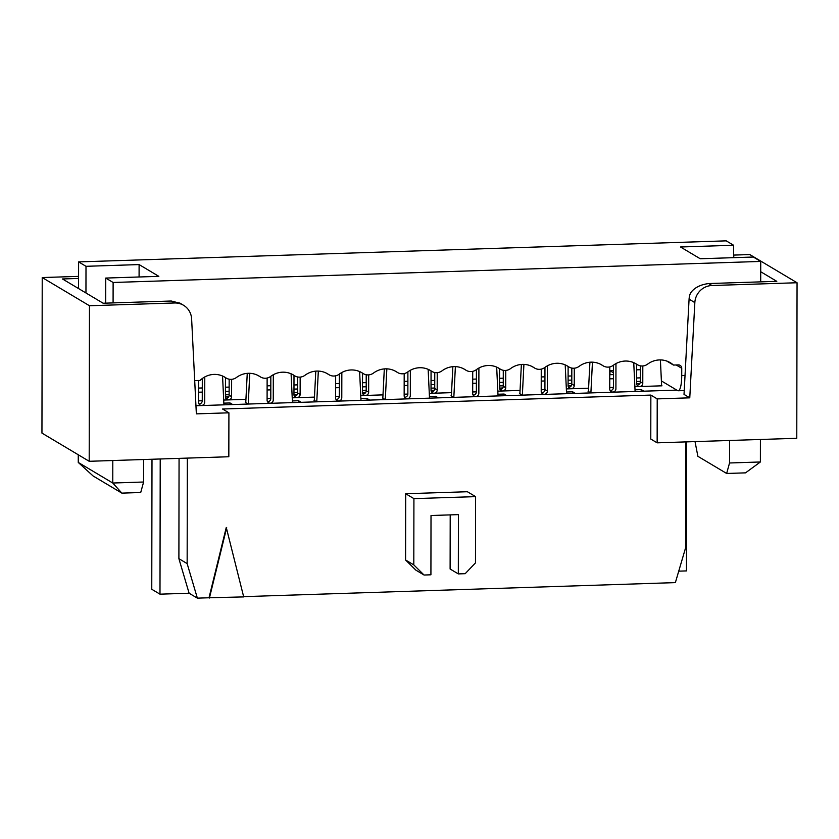 <?xml version="1.0" encoding="UTF-8"?>
<svg xmlns="http://www.w3.org/2000/svg" width="839" height="839" viewBox="0 0 839 839"><rect width="100%" height="100%" fill="white"/><g stroke="black" fill="none" stroke-linecap="round" stroke-linejoin="round"><path stroke-width="1.26" d="M143.647 459.52L143.605 482.016L140.711 492.514L121.865 493.122L93.098 475.965L78.258 462.436L112.772 483.023L112.804 460.517M113.087 302.9L113.118 282.481L105.724 278.066L105.683 303.141M85.956 292.968L85.998 266.309L78.604 261.894L78.562 288.564M78.268 454.769L78.258 462.436M105.724 278.066L158.833 276.346L139.106 264.579L139.085 276.985M139.106 264.579L85.998 266.309M121.865 493.122L112.772 483.023L143.605 482.016M532.157 366.57L534.233 367.807A21.143 20.346 120.8 0 0 533.153 367.125A21.143 20.346 120.8 0 0 510.594 368.573A9.512 9.156 -59.2 0 1 499.96 368.919A21.143 20.346 120.8 0 0 498.89 368.237A21.143 20.346 120.8 0 0 476.332 369.684A9.512 9.156 -59.2 0 1 465.697 370.03A21.143 20.346 120.8 0 0 464.628 369.349A21.143 20.346 120.8 0 0 442.069 370.796A9.512 9.156 -59.2 0 1 431.435 371.142A21.143 20.346 120.8 0 0 430.365 370.46A21.143 20.346 120.8 0 0 407.806 371.918A9.512 9.156 -59.2 0 1 397.172 372.264A21.143 20.346 120.8 0 0 396.092 371.572A21.143 20.346 120.8 0 0 373.533 373.03A9.512 9.156 -59.2 0 1 362.899 373.376A21.143 20.346 120.8 0 0 361.829 372.694A21.143 20.346 120.8 0 0 339.271 374.142A9.512 9.156 -59.2 0 1 328.636 374.488A21.143 20.346 120.8 0 0 327.567 373.806A21.143 20.346 120.8 0 0 305.008 375.253A9.512 9.156 -59.2 0 1 294.374 375.599A21.143 20.346 120.8 0 0 293.304 374.918A21.143 20.346 120.8 0 0 270.745 376.365A9.512 9.156 -59.2 0 1 260.111 376.711A21.143 20.346 120.8 0 0 259.031 376.029A21.143 20.346 120.8 0 0 236.472 377.477A9.512 9.156 -59.2 0 1 225.838 377.823A21.143 20.346 120.8 0 0 224.831 377.183A21.143 20.346 120.8 0 0 200.049 380.445L195.183 380.602A3.524 3.387 120.8 0 0 194.7 380.654M113.118 282.481L760.732 261.432L753.338 257.028L700.229 258.748L680.502 246.991L733.611 245.261L726.217 240.856L78.604 261.894M534.233 367.807A9.512 9.156 120.8 0 0 544.868 367.461A21.143 20.346 -59.2 0 1 567.426 366.014A21.143 20.346 -59.2 0 1 568.496 366.695A9.512 9.156 120.8 0 0 579.13 366.349A21.143 20.346 -59.2 0 1 601.689 364.892A21.143 20.346 -59.2 0 1 602.759 365.584A9.512 9.156 120.8 0 0 613.393 365.238A21.143 20.346 -59.2 0 1 635.952 363.78A21.143 20.346 -59.2 0 1 637.032 364.462A9.512 9.156 120.8 0 0 647.656 364.116A21.143 20.346 -59.2 0 1 670.277 362.7A21.143 20.346 -59.2 0 1 673.455 365.059L678.321 364.902A3.524 3.387 -59.2 0 1 681.74 368.279L681.729 375.599L685.033 375.494M729.584 440.475L729.542 462.981L760.386 461.974L760.417 439.479M760.7 281.862L760.732 261.432M729.542 462.981L726.647 473.469L697.88 456.311L695.028 441.597M666.69 361.032L673.455 365.059M661.394 380.927L677.587 390.586A17.619 4.069 -91.9 0 0 678.195 390.764A17.619 4.069 -91.9 0 0 681.729 375.599M726.647 473.469L745.493 472.86L760.386 461.974M733.611 245.261L733.59 257.667M89.196 461.293L89.469 305.742L42.223 277.552L41.95 433.102L89.196 461.293L228.827 456.752L228.911 412.809L222.534 409.013L650.854 395.085L650.781 439.038L657.147 442.835L796.777 438.294L797.05 282.743L749.804 254.563L733.601 255.087M613.466 374.593L609.775 374.718M571.799 375.956L568.097 376.071M544.941 376.826L541.239 376.942M503.274 378.179L499.572 378.295M476.405 379.05L472.714 379.176M434.738 380.403L431.036 380.528M407.88 381.273L404.178 381.399M366.213 382.636L362.511 382.752M339.344 383.507L335.652 383.622M297.677 384.86L293.975 384.975M270.819 385.73L267.117 385.856M229.152 387.083L225.45 387.209M202.283 387.964L198.591 388.079M609.963 374.708L609.974 370.702L613.477 372.789M640.335 369.716L636.644 369.842M613.477 370.597L609.974 370.702M797.05 282.743L711.975 285.512A17.619 16.958 120.8 0 0 694.839 302.596L689.773 397.833L684.026 394.403L689.081 299.156A17.619 16.958 -59.2 0 1 690.507 293.052C694.189 287.798 700.25 284.62 708.693 283.551L711.975 285.512M657.147 442.835L657.22 398.892L689.773 397.833M650.854 395.085L657.22 398.892M243.635 596.644L675.374 582.612L685.715 547.406L685.893 441.901M187.149 563.609L197.364 598.144L189.111 593.225L178.896 558.68L187.149 563.609L187.338 458.094M197.364 598.144L209.016 597.767L226.268 527.458L243.698 596.907L209.016 597.767M458.325 573.907L458.43 514.622L431.015 515.513L430.921 574.799L424.062 575.03L413.805 564.899L413.921 498.628L475.598 496.625L475.482 562.896L465.184 573.687L458.325 573.907L450.113 569.01L450.207 514.894M424.062 575.03L415.85 570.121L405.583 559.991L405.698 493.731L467.375 491.727L475.598 496.625M686.68 441.87L686.459 570.908L678.73 571.16M228.911 412.809L196.357 413.868L191.628 318.946A17.619 16.958 120.8 0 0 183.542 305.281A17.619 16.958 120.8 0 0 174.543 302.973L171.261 301.012L103.145 303.225L62.474 278.968L78.572 278.443M676.79 390.114L195.948 405.74M198.581 392.212L202.283 392.096M225.439 391.341L229.141 391.226M267.106 389.988L270.808 389.862M293.975 389.118L297.677 388.992M335.642 387.765L339.344 387.639M362.5 386.884L366.203 386.769M404.167 385.531L407.869 385.416M431.036 384.661L434.738 384.545M472.703 383.308L476.405 383.182M499.562 382.437L503.264 382.311M541.228 381.084L544.931 380.958M568.097 380.203L571.799 380.088M609.764 378.85L613.466 378.735M636.623 377.98L640.325 377.865M151.995 459.248L151.765 589.272L159.987 594.169L189.111 593.225M733.59 257.154L736.936 257.563M760.711 271.742L776.799 281.338L708.693 283.551M178.896 558.68L179.064 458.367M209.425 598.018L226.687 527.71M413.805 564.899L405.583 559.991M413.921 498.628L405.698 493.731M159.987 594.169L160.218 458.985M89.469 305.742L174.543 302.973M78.583 276.377L42.223 277.552M180.238 303.309L171.261 301.012M362.5 390.376L366.192 390.25M362.5 392.547L365.71 392.442M382.993 394.875L360.749 395.599M339.365 374.068L339.323 396.26L335.631 396.417M293.965 392.6L297.667 392.484M293.965 394.77L297.174 394.666M314.468 397.109L292.224 397.822M270.798 398.525L267.096 398.64M225.439 394.833L229.131 394.708M225.439 397.004L228.648 396.899M245.932 399.333L223.688 400.056M202.304 378.525L202.262 400.717L198.56 400.874M223.835 403.15L230.012 402.951L232.686 404.545M248.103 404.041L245.428 402.447M292.371 400.927L298.548 400.727L301.222 402.321M316.639 401.818L313.964 400.224M360.896 398.693L367.073 398.494L369.747 400.088M385.164 399.584L382.5 397.99M429.432 396.469L435.609 396.27L438.283 397.864M453.7 397.361L451.025 395.767M497.957 394.246L504.134 394.047L506.808 395.641M522.225 395.138L519.561 393.543M566.493 392.012L572.67 391.813L575.344 393.407M590.761 392.904L588.087 391.31M635.029 389.789L641.195 389.59L643.87 391.184M636.623 381.472L640.314 381.346M636.623 383.643L639.832 383.538M661.971 385.814L634.882 386.695M613.445 387.387L609.754 387.513M568.087 383.696L571.789 383.57M568.087 385.867L571.296 385.762M588.59 388.195L566.346 388.918M544.92 389.611L541.218 389.736M499.562 385.919L503.253 385.804M499.562 388.09L502.771 387.985M520.054 390.418L497.81 391.142M476.384 391.844L472.693 391.96M431.026 388.153L434.728 388.027M431.026 390.324L434.235 390.219M451.529 392.652L429.285 393.376M407.859 394.068L404.157 394.194M435.609 396.27L435.598 397.948M367.073 398.494L367.073 400.172M298.548 400.727L298.537 402.405M230.012 402.951L230.012 404.629M641.195 389.59L641.195 391.268M572.67 391.813L572.659 393.491M504.134 394.047L504.134 395.725M362.532 373.166L362.49 392.4A3.167 3.052 120.8 0 0 365.573 395.442A3.167 3.052 120.8 0 0 368.657 392.201L368.688 374.886M293.996 375.39L293.965 394.634A3.167 3.052 120.8 0 0 297.037 397.665A3.167 3.052 120.8 0 0 300.131 394.435L300.163 377.11M225.471 377.623L225.429 396.857A3.167 3.052 120.8 0 0 228.512 399.899A3.167 3.052 120.8 0 0 231.595 396.658L231.627 379.333M202.262 400.717A3.167 3.052 -59.2 0 1 198.979 403.947M270.829 376.302L270.798 398.483A3.167 3.052 -59.2 0 1 267.515 401.724M247.253 373.355L245.775 402.458M339.323 396.26A3.167 3.052 -59.2 0 1 336.04 399.5M315.789 371.132L314.31 400.224M407.89 371.845L407.859 394.036A3.167 3.052 -59.2 0 1 404.576 397.267M384.314 368.908L382.836 398.001M476.426 369.621L476.384 391.803A3.167 3.052 -59.2 0 1 473.102 395.043M452.85 366.674L451.372 395.777M544.962 367.388L544.92 389.579A3.167 3.052 -59.2 0 1 541.637 392.82M521.376 364.451L519.897 393.543M613.487 365.164L613.445 387.356A3.167 3.052 -59.2 0 1 610.163 390.586M589.911 362.228L588.433 391.32M636.654 364.262L636.612 383.496A3.167 3.052 120.8 0 0 639.696 386.538A3.167 3.052 120.8 0 0 642.779 383.297L642.81 365.972M660.398 359.921L661.625 385.846M568.118 366.486L568.087 385.72A3.167 3.052 120.8 0 0 571.16 388.761A3.167 3.052 120.8 0 0 574.254 385.521L574.285 368.206M499.593 368.709L499.551 387.954A3.167 3.052 120.8 0 0 502.634 390.984A3.167 3.052 120.8 0 0 505.718 387.754L505.749 370.429M431.057 370.943L431.026 390.177A3.167 3.052 120.8 0 0 434.099 393.218A3.167 3.052 120.8 0 0 437.192 389.978L437.224 372.652M249.791 373.303L248.239 403.905M318.327 371.079L316.775 401.682M386.852 368.845L385.3 399.458M455.388 366.622L453.836 397.225M523.914 364.399L522.361 395.001M592.449 362.165L590.897 392.778M429.516 398.147L428.142 369.338M410.365 370.272L410.323 395.505A3.167 3.052 -59.2 0 1 405.583 398.305A3.167 3.052 -59.2 0 1 404.157 395.704L404.188 373.575M360.98 400.371L359.616 371.562M341.84 372.495L341.788 397.728A3.167 3.052 -59.2 0 1 337.058 400.539A3.167 3.052 -59.2 0 1 335.621 397.927L335.663 375.809M292.454 402.605L291.081 373.785M273.304 374.729L273.262 399.951A3.167 3.052 -59.2 0 1 268.522 402.762A3.167 3.052 -59.2 0 1 267.096 400.161L267.127 378.032M223.919 404.828L222.555 376.019M204.779 376.952L204.726 402.185A3.167 3.052 -59.2 0 1 199.997 404.985A3.167 3.052 -59.2 0 1 198.56 402.384L198.602 380.487M635.102 391.467L633.739 362.658M615.962 363.591L615.91 388.824A3.167 3.052 -59.2 0 1 611.18 391.624A3.167 3.052 -59.2 0 1 609.743 389.023L609.785 366.895M566.577 393.69L565.203 364.881M547.427 365.814L547.385 391.047A3.167 3.052 -59.2 0 1 542.644 393.858A3.167 3.052 -59.2 0 1 541.218 391.247L541.249 369.129M498.041 395.924L496.678 367.104M478.901 368.048L478.849 393.271A3.167 3.052 -59.2 0 1 474.119 396.081A3.167 3.052 -59.2 0 1 472.682 393.481L472.724 371.352M225.848 398.431A3.167 3.052 120.8 0 0 229.131 395.19L229.162 379.207M294.384 396.197A3.167 3.052 120.8 0 0 297.667 392.956L297.698 376.984M362.909 393.973A3.167 3.052 120.8 0 0 366.192 390.733L366.224 374.75M431.445 391.75A3.167 3.052 120.8 0 0 434.728 388.509L434.759 372.526M499.971 389.516A3.167 3.052 120.8 0 0 503.253 386.276L503.285 370.303M568.506 387.293A3.167 3.052 120.8 0 0 571.789 384.052L571.82 368.069M637.032 385.07A3.167 3.052 120.8 0 0 640.314 381.829L640.346 365.846M497.894 367.681L499.96 368.919M463.631 368.803L465.697 370.03M395.096 371.027L397.172 372.264M360.833 372.138L362.899 373.376M292.308 374.362L294.374 375.599M258.034 375.484L260.111 376.711M225.838 377.823L223.772 376.596M566.43 365.458L568.496 366.695M600.693 364.346L602.759 365.584M634.955 363.235L637.032 364.462M676.192 364.975L681.74 368.279M694.839 302.596L689.081 299.156M368.657 392.201L366.192 390.733M300.131 394.435L297.667 392.956M231.595 396.658L229.131 395.19M544.92 389.579L547.385 391.047M642.779 383.297L640.314 381.829M574.254 385.521L571.789 384.052M505.718 387.754L503.253 386.276M437.192 389.978L434.728 388.509M497.674 367.576L500.422 369.212M463.411 368.688L466.159 370.324M429.149 369.8L431.896 371.436M397.623 372.547L394.886 370.911M360.613 372.023L363.36 373.67M329.098 374.781L326.35 373.145M292.087 374.257L294.835 375.893M257.825 375.369L260.562 377.005M223.552 376.48L226.299 378.116M534.684 368.101L531.947 366.465M568.957 366.989L566.21 365.343M600.472 364.231L603.22 365.867M634.735 363.119L637.483 364.755M684.225 390.565L678.195 390.764M179.651 302.963L183.542 305.281"/></g></svg>
